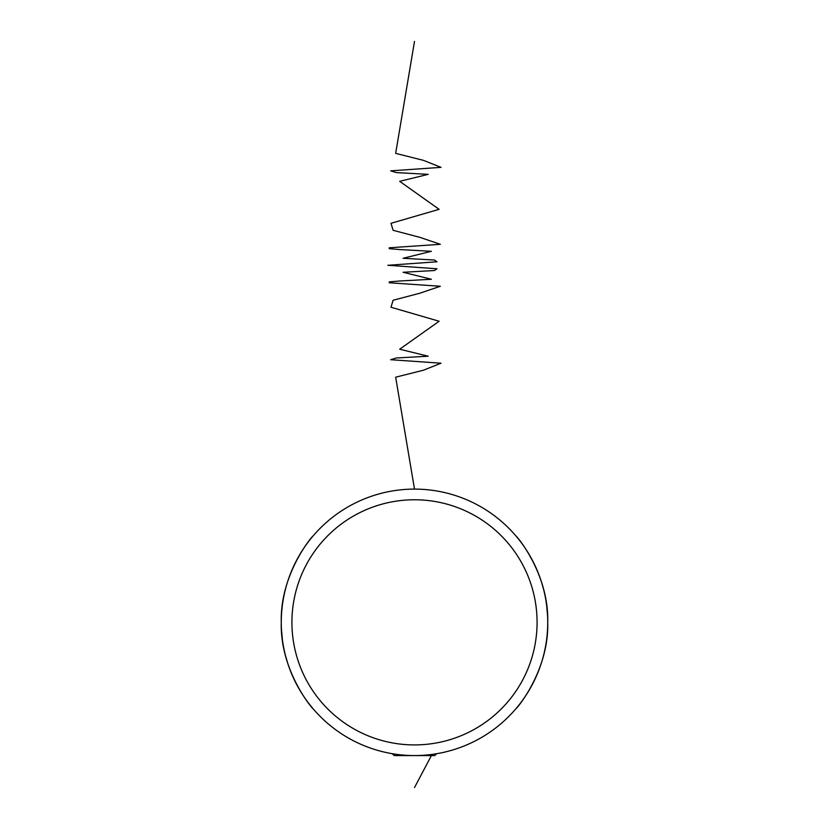 <?xml version="1.0" encoding="UTF-8"?>
<svg xmlns="http://www.w3.org/2000/svg" width="829" height="829" viewBox="0 0 829 829"><rect width="100%" height="100%" fill="white"/><g stroke="black" fill="none" stroke-linecap="round" stroke-linejoin="round"><path stroke-width="1.24" d="M436.593 753.727L434.748 755.571L394.252 755.571L392.117 753.685M537.078 622.341A122.578 122.578 0 0 0 414.5 499.773A122.578 122.578 0 0 0 291.922 622.341A122.578 122.578 0 0 0 414.5 744.919A122.578 122.578 0 0 0 537.078 622.341M281.269 622.341A133.231 133.231 0 0 1 414.5 489.11A133.231 133.231 0 0 1 547.731 622.341C549.099 670.319 516.861 708.598 515.98 708.681C516.778 708.66 549.119 670.381 547.731 622.341C549.109 574.352 516.799 536.011 515.98 536.011C516.788 536.062 549.078 574.155 547.731 622.341A133.231 133.231 0 0 1 414.5 755.571A133.231 133.231 0 0 1 281.269 622.341C279.891 670.34 312.201 708.671 313.02 708.681C312.212 708.619 279.922 670.537 281.269 622.341C279.901 574.362 312.139 536.083 313.02 536.011C312.222 536.021 279.881 574.3 281.269 622.341M287.818 663.594L285.58 655.957M282.399 639.698L281.425 628.9M541.182 581.088L543.42 588.725M546.601 604.983L547.575 615.792M547.43 613.305L546.767 606.351M414.5 787.55L432.023 754.421M414.5 489.11L395.661 377.195L423.474 370.2L441.018 363.206L390.697 359.713L396.366 357.962L428.199 356.211L399.692 349.216L439.121 321.237L390.998 307.248L393.101 300.253L419.702 293.259L440.344 286.264L389.195 282.772L389.247 281.891L399.423 281.021L431.401 279.269L403.112 272.275L434.458 270.523L437.007 268.783L387.858 265.28L437.007 261.788L434.458 260.037L403.112 258.285L431.401 251.291L399.423 249.539L389.247 248.669L389.195 247.798L440.344 244.296L419.702 237.301L393.101 230.307L390.998 223.312L439.121 209.322L399.692 181.344L428.199 174.349L396.366 172.598L390.697 170.847L441.018 167.354L423.474 160.36L395.661 153.365L414.5 41.45"/></g></svg>
